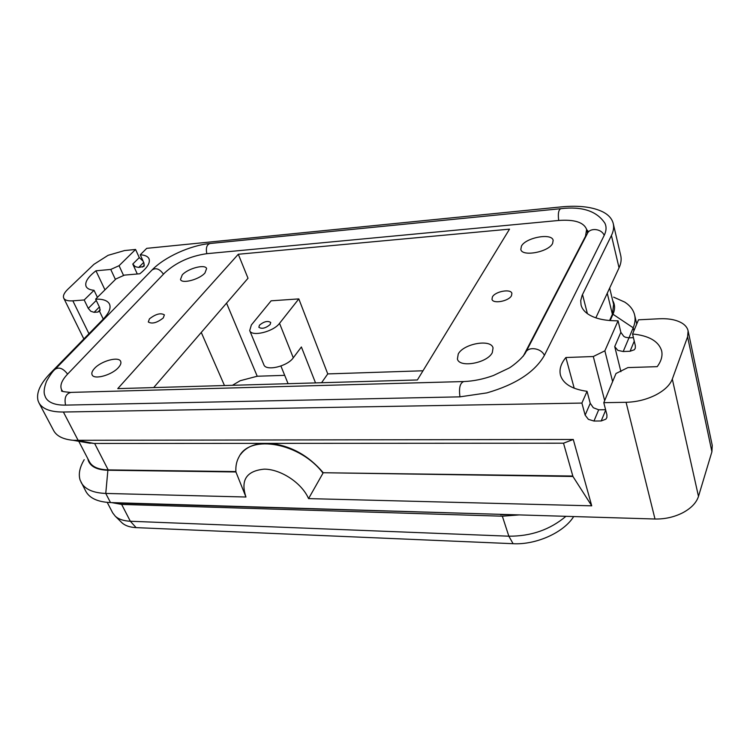 <?xml version="1.0" encoding="UTF-8"?>
<svg xmlns="http://www.w3.org/2000/svg" width="750" height="750" viewBox="0 0 750 750"><rect width="100%" height="100%" fill="white"/><g stroke="black" fill="none" stroke-linecap="round" stroke-linejoin="round"><path stroke-width="1.12" d="M137.297 273.994L132.778 264.056L135.319 266.7L138.694 267.441L144.019 266.391L143.953 263.025L140.259 254.784L146.728 248.344L561.066 206.906C579.038 205.2 593.147 206.953 603.403 212.166C608.812 215.109 612.094 218.916 613.256 223.594C614.109 227.25 613.491 231.225 611.428 235.509L582.141 295.303L580.716 300.656L581.062 305.034C581.953 308.438 584.184 311.4 587.784 313.922C594.703 318.591 604.8 320.878 618.066 320.803L620.859 332.353L623.794 336.375L625.406 337.238L628.959 337.856L633.197 327.797C635.081 323.25 635.559 318.975 634.622 314.962C633.366 309.844 630.066 305.55 624.722 302.091L613.612 297.141M511.491 295.688C508.809 301.247 492.863 304.163 491.991 299.288L492.422 296.906C495.206 291.384 510.984 288.506 511.894 293.391L511.491 295.688M492.3 352.641C487.331 363.15 459.272 368.166 457.406 359.006L458.25 354C463.538 343.622 491.081 338.719 493.05 347.925L492.3 352.641M552.6 243.459C548.587 252.103 521.944 257.016 520.819 249.422L521.447 246.103C525.712 237.562 551.916 232.706 553.153 240.338L552.6 243.459M620.916 371.681L614.728 346.575L617.822 350.363L623.203 351.525L630.066 351.262L634.387 349.725L635.288 348.234L635.344 345.75L632.559 333.994L638.494 319.819L659.297 318.759C668.85 318.347 676.472 319.828 682.144 323.203C685.444 325.284 687.422 327.844 688.106 330.881L687.591 336.816L672.309 379.097C669.956 385.181 664.312 390.534 655.369 395.166C646.209 399.647 636.45 402.019 626.081 402.3L603.787 402.684L606.928 414.862L606.881 417.506L605.897 419.156L601.2 420.966L593.953 421.041L598.688 409.8L593.334 407.747L590.241 403.312L587.053 391.322C572.072 389.203 563.222 383.859 560.503 375.3C559.059 369.562 560.85 363.637 565.884 357.525L593.297 356.522L604.866 350.822L618.066 320.803M84.216 459.675C79.659 467.325 78.291 474.122 80.109 480.075L85.847 491.363C89.662 498.272 97.884 502.013 110.512 502.575L654.994 519.009C664.894 519.197 674.147 517.116 682.762 512.766C691.172 508.247 696.403 502.781 698.484 496.397L711.909 451.762L712.247 445.406L688.106 330.881M590.241 403.312L585.141 415.134L588.384 419.344L593.953 421.041M558.703 220.472C557.831 213.591 558.553 209.662 560.878 208.678C582.159 206.203 596.831 211.05 604.894 223.228C606.628 226.838 606.394 230.897 604.2 235.397L544.397 355.387C534.844 372.056 515.672 384.562 486.863 392.897L459.891 396.853L65.484 405.113C59.588 405.216 54.872 404.391 51.319 402.656C47.878 400.997 45.731 398.663 44.897 395.653C43.5 392.578 44.044 387.778 46.538 381.244C50.128 374.916 52.988 370.922 55.134 369.272C59.025 366.759 63.178 368.372 67.584 374.109M96.253 300.441L88.266 308.391L84.188 299.972L72.853 300.834C67.922 301.153 64.884 300.262 63.75 298.172L63.666 297.984C62.841 295.678 64.228 292.772 67.838 289.266L93.928 264.337L108.094 255.319L124.556 250.556L135.581 249.459L139.256 257.616L132.778 264.056M232.444 385.303L240.178 380.719L257.222 376.238L284.691 375.338M149.456 318.844C155.756 313.988 160.734 312.666 164.391 314.878L163.266 317.963C156.975 322.847 151.988 324.188 148.294 321.984L149.456 318.844M182.241 274.913C187.912 268.406 205.228 263.859 206.606 268.547L204.956 272.981C199.425 279.516 181.828 284.166 180.488 279.478L182.241 274.913M94.463 368.475C101.091 360.966 118.763 356.137 120.656 361.359C121.369 363 120.628 365.062 118.434 367.528C111.975 375.094 93.975 380.062 92.109 374.831C91.359 373.125 92.147 371.006 94.463 368.475M270.131 324.553C265.547 328.294 261.788 329.203 258.853 327.272L259.462 325.172C264.047 321.45 267.806 320.55 270.731 322.481L270.131 324.553M88.266 308.391L90.816 311.278L94.097 312.319L99.384 306.994M585.141 415.134L581.897 403.069L63.394 412.022C50.531 412.078 42.375 408.994 38.916 402.778L38.034 400.641C36.122 392.869 40.209 383.747 50.316 373.284L103.238 319.125C109.088 312.975 111.178 307.959 109.491 304.088L109.434 303.956C107.531 300.544 102.938 298.941 95.625 299.137L99.684 307.613L100.022 310.641L97.912 312.047L94.097 312.319M143.1 261.103L139.256 257.616M81.103 482.419C84.891 489.262 93.103 492.937 105.759 493.434L245.953 497.016L235.922 471.966L107.888 470.25C97.162 469.922 90.638 466.706 88.303 460.594L87.816 458.663M84.525 442.294L94.134 443.456L563.522 443.203L573.272 439.472L73.125 440.306C63.141 439.331 56.653 436.106 53.663 430.622L38.916 402.778M613.256 223.594L620.737 255.581C621.619 259.369 621.056 263.456 619.05 267.834L595.837 317.841M612.703 300.619C615.084 304.659 615.178 309.206 612.975 314.259L610.144 320.569M609.656 288.056L613.622 304.387L612.394 314.297L609.6 320.531M245.953 497.016C240.375 480.122 246.497 470.831 264.319 469.144C280.988 469.181 301.959 483.141 308.569 498.609L323.006 473.137C300.422 443.034 250.453 433.884 239.231 456.459C236.606 460.969 235.5 466.134 235.922 471.966M308.569 498.609L591.731 505.828L572.953 476.484L323.269 472.734C308.531 455.475 290.831 445.688 270.159 443.363M563.522 443.203L572.953 476.484M591.731 505.828L573.272 439.472M235.894 471.581L108.188 469.894C98.503 469.631 92.25 466.922 89.419 461.766L78.769 441.291M240.572 454.462C245.316 447.984 252.731 444.281 262.819 443.363M572.822 476.034L323.269 472.734M140.259 254.784C144.938 255.056 147.853 256.378 148.997 258.759C150.45 262.659 147.394 267.666 139.847 273.769L124.406 275.119L115.931 278.953L95.625 299.137M581.897 403.069L587.053 391.322M123.609 275.578L119.062 265.697L135.581 249.459M104.962 289.866L95.953 270.797L110.756 269.447L119.062 265.697M110.756 269.447L115.416 279.469M97.416 297.366L94.031 290.297C89.831 289.913 87.188 288.637 86.109 286.481C84.581 282.3 87.862 277.078 95.953 270.797M84.188 299.972L94.031 290.297M523.219 356.241L585.497 236.287L586.622 229.472C583.847 222.309 574.528 219.319 558.656 220.472L206.747 253.688C190.041 256.125 176.053 262.491 164.794 272.784L67.528 374.175C61.697 380.381 59.719 385.584 61.594 389.775L62.784 391.416M519.253 514.913L502.35 516.197L121.65 504.412L111.731 502.613M107.213 502.378L112.688 512.878L115.275 516.216C118.65 519.263 123.666 520.941 130.331 521.25L508.847 536.194C530.991 536.334 550.022 529.706 565.95 516.319M573.675 516.553C563.869 532.509 536.091 545.006 513.094 543.694L136.125 527.625C129.9 527.316 125.194 525.722 122.016 522.844L121.406 522.244M251.372 324.956L271.116 300.816L298.819 298.903L279.534 323.334C273.45 331.8 251.522 337.078 249.703 330.572L251.372 324.956M238.294 254.259L117.769 388.622L417.384 379.959L509.522 229.134L238.294 254.259L248.016 278.259L153.675 387.581M249.703 330.572L263.85 364.716C265.781 371.475 287.428 366.431 293.287 357.797L301.388 346.969L315.525 382.903M321.562 382.734L327.759 373.912L422.991 370.781M298.819 298.903L327.759 373.912M474.281 286.819L457.894 313.65M288.094 383.7L280.912 366.028M632.559 333.994C649.012 335.634 658.716 341.269 661.659 350.906C662.737 355.903 661.247 361.153 657.197 366.656L627.9 367.584L616.013 373.491L603.787 402.684M574.209 388.238L565.884 357.525M605.597 409.706L598.688 409.8M593.297 356.522L604.659 400.594M623.203 351.525L628.959 337.856L633.422 337.659M604.866 350.822L612.619 381.609M119.728 503.194L499.744 514.322M113.991 502.678L118.069 502.8M687.591 336.816L711.909 451.762M626.081 402.3L654.994 519.009M544.397 355.387C541.209 347.841 527.794 346.134 525.459 352.913C521.184 359.916 510.066 367.772 508.875 368.156L493.406 375.516C483.253 379.172 473.4 381.178 463.828 381.544C460.041 382.847 458.747 387.956 459.966 396.853M604.2 235.397C601.556 228.431 589.528 227.391 587.212 233.869L525.938 351.994M201.263 332.438L224.475 385.538M100.2 309.741L97.912 312.047M144.441 265.05L142.416 267.103M560.522 208.716L210.169 243.488C190.491 245.316 164.503 256.978 151.978 270.066C155.822 267.459 159.647 268.828 163.453 274.181M612.975 314.259L633.197 327.797L633.9 330.778M99.553 311.353L103.266 319.088M63.394 412.022L78.216 440.503L94.134 443.456M611.428 235.509L619.05 267.834M107.888 470.25L105.759 493.434L110.512 502.575M108.188 469.894L94.622 443.456M612.394 314.297L607.256 293.231M210.169 243.488C206.803 244.472 205.678 247.866 206.812 253.688M65.578 405.103C64.088 397.762 65.925 393.525 71.1 392.391L463.247 381.553M138.694 267.441L143.681 262.416M121.65 504.412L130.331 521.25L136.125 527.625M279.534 323.334L293.287 357.797M257.222 376.238L226.547 303.141M88.959 333.731L72.853 300.834M605.7 410.1L601.2 420.966M634.247 341.147L630.066 351.262M620.859 332.353L614.728 346.575M585.497 236.287L585.647 236.888M502.35 516.197L508.847 536.194L513.094 543.694M698.484 496.397L672.309 379.097M587.391 313.641L582.506 294.525M587.663 232.997L588.056 231.159L586.65 229.594M500.578 514.753L508.959 514.603M70.294 392.409C63.534 391.781 60.656 391.219 61.678 390.75L61.688 389.962M151.978 270.066L55.584 368.812M634.622 314.962L636.741 324M90.291 443.297L73.125 440.306M62.334 391.209L61.594 389.775M122.016 522.844L115.275 516.216M63.75 298.172L83.859 338.953M587.541 233.203L586.622 229.472"/></g></svg>
